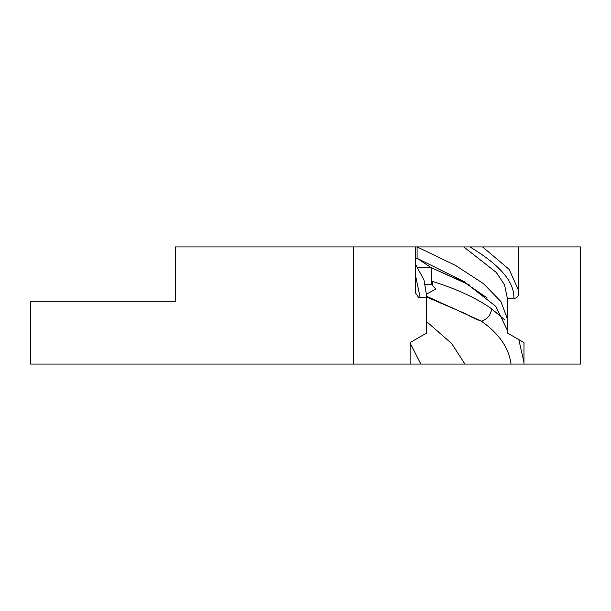 <?xml version="1.0" encoding="UTF-8"?>
<svg xmlns="http://www.w3.org/2000/svg" width="611" height="611" viewBox="0 0 611 611"><rect width="100%" height="100%" fill="white"/><g stroke="black" fill="none" stroke-linecap="round" stroke-linejoin="round"><path stroke-width="0.92" d="M353.616 364.072L30.55 364.072L30.55 301.269L175.395 301.269L175.395 246.928L353.616 246.928L353.616 364.072L410.103 364.072L410.096 342.58L426.692 332.995L426.715 296.243L423.958 279.769L415.32 264.044M426.692 299.382L426.715 296.243M426.669 294.067L435.842 289.056L432.16 284.955L431.099 284.65L431.526 281.068L432.848 281.503C457.15 289.163 476.74 298.267 491.626 308.799L504.854 319.973M431.099 284.65L431.099 267.618L417.886 267.618M523.978 363.492L523.963 364.072L580.45 364.072L580.45 246.928L518.77 246.928L518.77 293.448C518.502 296.442 516.875 298.107 513.882 298.428L507.374 298.443L507.374 332.995L523.978 342.58L523.963 364.072L410.103 364.072M410.118 343.069L420.834 364.072L523.963 364.072M353.616 246.928L415.304 246.928L415.304 292.654L415.304 246.928M415.32 274.484L420.185 297.725L426.692 297.733L418.642 297.481L415.304 292.654M513.882 298.428C514.599 282.068 499.951 264.899 469.935 246.928L415.312 246.928M518.77 246.928L463.78 246.928L496.269 272.43L504.579 284.871L507.374 298.443M421.575 261.309L431.099 267.618L417.092 258.323L415.312 258.323M507.374 330.33L495.857 306.401L464.146 281.633L417.092 258.323L417.092 246.928L455.508 265.411L483.53 283.703L500.913 301.582L507.374 318.843M426.715 298.206L426.692 332.995M421.621 261.325L431.526 267.901L464.23 282.282L487.273 298.008M431.099 267.618L469.867 285.192M518.8 339.594L523.978 362.239M431.526 281.068L431.526 267.901M410.096 363.583L410.118 342.565M426.715 297.038L465.987 313.939C470.256 316.62 475.373 319.018 481.323 321.149L426.715 296.304M511.033 364.072C508.833 347.774 498.927 333.469 481.323 321.149C487.379 319.263 490.809 315.146 491.626 308.799M432.16 284.955L432.848 281.503M482.568 246.928L509.139 269.367L518.77 290.882M425.34 284.512L431.099 284.52M426.707 321.692L451.712 343.573L464.933 364.072M418.642 297.481L420.185 297.74"/></g></svg>
